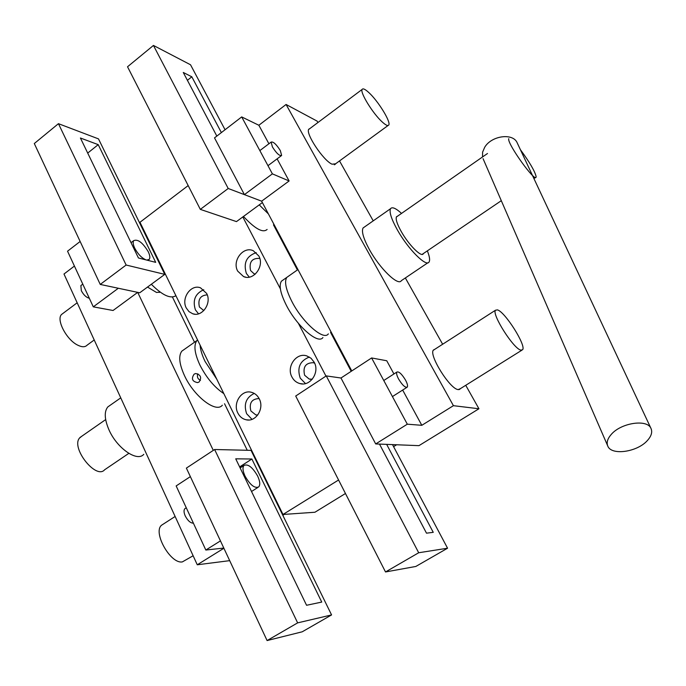 <?xml version="1.0" encoding="UTF-8"?>
<svg xmlns="http://www.w3.org/2000/svg" width="686" height="686" viewBox="0 0 686 686"><rect width="100%" height="100%" fill="white"/><g stroke="black" fill="none" stroke-linecap="round" stroke-linejoin="round"><path stroke-width="1.03" d="M280.334 150.603C276.338 144.292 273.268 141.453 271.124 142.096L272.419 146.933C276.432 153.278 279.511 156.125 281.637 155.473L280.334 150.603M267.12 229.45C262.97 233.231 255.089 228.901 243.461 216.467M268.415 213.929L259.231 204.874M405.537 380.113C401.807 373.999 398.918 371.315 396.877 372.061C396.199 373.21 396.774 375.534 398.592 379.024C402.339 385.163 405.229 387.856 407.27 387.118C407.956 385.952 407.381 383.62 405.537 380.113M110.232 405.229L107.822 406.918C104.092 411.557 104.444 419.112 108.868 429.599C116.791 448.138 137.174 462.27 143.777 454.321M497.461 309.883L495.506 310.218C491.425 313.974 513.634 348.968 520.888 350.126L522.586 349.749C526.548 345.813 505.085 311.847 497.461 309.883M163.277 524.113L161.639 525.167C152.481 532.087 170.514 564.235 182.347 561.903L193.135 555.763M160.155 292.116L156.528 292.459L147.507 287.065M247.26 450.282L224.536 403.728M194.507 342.237L172.426 297.012M213.295 450.385L137.706 292.365L118.326 288.257L93.296 306.848L67.545 251.196L80.142 241.481M190.365 476.624L176.156 485.928L205.826 550.035L220.446 540.894M223.799 548.063L205.826 550.035M74.422 266.057L63.987 274.023L197.268 564.784L229.69 560.651M197.268 564.784L223.893 548.251M137.706 292.365L113.061 310.492L93.296 306.848M193.409 523.195C190.468 523.109 187.75 520.683 185.237 515.923C183.779 512.536 183.651 510.118 184.86 508.678L185.529 508.249M245.082 476.187C242.75 471.059 242.381 467.475 243.967 465.434C247.98 463.667 252.534 467.2 257.627 476.033C260.003 481.195 260.38 484.813 258.751 486.888C254.755 488.638 250.193 485.071 245.082 476.187M89.334 298.281C86.239 297.45 83.563 294.911 81.308 290.667L80.888 285.565L81.523 285.084M145.998 259.891C141.676 258.013 137.92 254.103 134.722 248.169C133.084 244.645 132.75 242.132 133.727 240.632C137.869 238.9 142.714 242.604 148.262 251.745C149.934 255.303 150.268 257.842 149.274 259.359L146.838 260.097M186.283 308.005L188.993 311.624L192.732 313.776C202.199 317.369 212.017 303.075 206.623 293.419L200.535 287.837C190.982 283.893 180.915 298.23 186.283 308.005M203.768 289.715C195.193 293.591 192.406 300.314 195.416 309.875L198.537 313.819M237.708 271.133L243.59 276.595C253.537 281.149 264.727 266.108 258.819 255.998L253.331 250.759C243.307 245.794 231.817 260.886 237.708 271.133M256.23 252.628C246.48 256.11 243.204 263.055 246.385 273.482L249.275 277.127M291.953 377.034C293.745 380.404 296.369 382.574 299.808 383.551C310.149 386.844 320.01 372.292 314.179 362.225L311.058 358.264L306.831 355.923C296.352 352.15 286.105 366.778 291.953 377.034M309.352 357.046C299.876 360.819 296.841 367.85 300.236 378.149L305.467 383.577M237.862 413.075C239.757 416.762 242.57 419.009 246.283 419.815C255.989 422.199 264.556 408.419 259.248 398.823C257.421 395.325 254.755 393.129 251.273 392.255C241.429 389.476 232.554 403.325 237.862 413.075M254.232 393.412C246.008 397.546 243.479 404.32 246.643 413.735L252.002 419.352M257.773 414.996L255.818 414.91L250.862 410.931C249.001 403.128 251.633 399.012 258.776 398.575L259.171 398.669M312.319 379.187L309.232 379.075L304.618 375.242C302.697 366.941 305.622 362.765 313.391 362.705L314.651 363.22M254 273.723L255.329 274.091L254 273.723L250.544 270.507C248.889 261.992 251.968 257.962 259.78 258.416L259.788 258.416M203.828 310.578L199.42 307.011C197.714 299.422 200.321 295.366 207.241 294.869M188.17 185.589L139.961 222.281L282.992 514.474L314.925 512.245L345.47 493.5M282.992 514.474L338.575 480.003M351.206 371.315L330.549 332.393M297.407 269.95L273.474 224.854M325.961 376.1L298.367 323.286M280.385 288.866L242.81 216.948M423.451 253.503L423.305 253.769C421.504 257.687 408.676 244.851 401.25 231.525C397.057 223.945 395.47 219.023 396.491 216.742L397.674 216.09M427.867 262.772L401.379 280.634C398.369 286.508 379.675 268.5 369.265 249.318C363.426 238.496 361.359 231.379 363.065 227.975L364.472 226.989M427.344 250.862C429.573 256.427 430.156 260.123 429.084 261.949C426.521 267.566 408.041 249.121 397.348 229.879C391.346 219.023 389.073 211.965 390.531 208.716C392.135 206.615 395.796 208.184 401.524 213.415M386.655 444.374L433.252 532.336L426.495 533.168L379.487 444.082M385.515 571.961L418.692 552.753L326.262 375.902L295.709 396.028L385.515 571.961L415.827 566.456L447.564 548.217L392.495 444.605M326.262 375.902L340.976 378.012L375.696 443.936L418.957 445.651L478.939 408.762L465.734 385.292M418.692 552.753L447.564 548.217M322.917 337.529C318.287 344.775 296.961 326.279 286.354 305.27C280.428 293.428 278.782 285.402 281.406 281.2L286.774 277.418C284.201 281.603 285.89 289.612 291.859 301.463C302.517 322.489 323.801 341.071 328.345 333.876C323.801 341.071 302.517 322.489 291.859 301.463C285.89 289.612 284.201 281.603 286.774 277.418L297.956 269.564M312.181 296.369L305.484 283.747M482.524 156.965L482.592 152.163L484.728 147.216C491.588 135.528 513.205 132.707 517.235 142.928L651.031 428.527C652.54 432.111 651.374 436.056 647.524 440.378C637.397 452.185 611.029 455.873 607.71 445.883C606.424 442.504 607.539 438.757 611.072 434.641C620.761 422.808 647.421 418.76 651.031 428.527M187.407 80.322L191.814 76.798L221.372 132.587M191.814 76.798L183.265 72.467L216.836 136.085M200.321 209.376L228.206 188.487L153.45 45.439L127.527 66.765L200.321 209.376L236.473 221.604L262.378 202.559M153.45 45.439L190.528 64.767L225.059 129.74M228.206 188.487L261.64 201.178L244.405 194.635L272.385 173.858L241.695 116.92L214.512 137.877L244.405 194.635M200.08 345.084C200.423 349.817 202.104 355.305 205.123 361.556L216.725 379.092M197.619 340.059L196.891 340.565C193.529 345.221 194.55 353.419 199.952 365.132C206.477 377.832 214.444 387.324 223.842 393.627C214.444 387.324 206.477 377.832 199.952 365.132C194.55 353.419 193.529 345.221 196.891 340.565L181.824 351.146C178.334 355.888 179.243 364.103 184.568 375.799C194.104 396.525 216.141 413.349 222.333 405.212M100.242 284.424L139.721 292.793L164.786 274.374L98.492 138.889L58.447 123.677L34.3 143.537L100.242 284.424L126.13 265.028L164.786 274.374M98.227 144.652L80.416 138.006L138.435 257.97L155.696 262.352L98.227 144.652L87.705 153.081M126.13 265.028L58.447 123.677M368.931 92.661C365.192 89.189 362.92 88.125 362.105 89.454C359.841 92.447 373.03 113.782 382.265 122.005C385.849 125.255 388.019 126.241 388.791 124.972C391.011 121.894 378.209 101.116 368.931 92.661M63.112 313.313L61.508 314.505C56.038 319.779 66.559 339.827 77.672 345.127C81.951 347.253 85.098 347.27 87.113 345.161L94.214 339.973M281.406 281.2L283.335 279.845M267.094 640.561L302.226 631.797L331.57 614.93L251.042 450.368L214.615 449.51L186.378 468.109L267.094 640.561L297.638 622.871L331.57 614.93M251.873 459.011L235.727 458.823L306.565 605.275L321.743 602.076L251.873 459.011L239.646 466.917M297.638 622.871L214.615 449.51M508.755 138.683L508.695 139.009C507.623 144.317 535.269 182.759 536.066 177.108L536.135 176.576C534.831 171.131 529.592 162.17 520.408 149.702M81.711 436.287L79.49 438.08C70.838 448.044 96.143 479.891 104.606 469.79L128.814 453.369M255.612 458.531L255.818 460.135M272.042 493.285L273.422 494.915M199.094 381.999L197.611 382.608C192.226 381.553 191.068 378.723 194.138 374.136L195.656 373.518C200.758 374.728 201.907 377.557 199.094 381.999M197.86 373.81C196.805 376.777 197.671 378.955 200.458 380.344M184.191 349.491L181.824 351.146M309.995 128.471L308.777 129.208C305.201 133.298 323.432 160.704 332.075 164.203L335.6 163.791M434.795 349.303L433.483 349.98C428.304 354.439 450.025 389.339 458.197 389.579L460.332 388.67M277.11 158.86L289.115 180.967L261.64 201.178L351.781 370.937M289.115 180.967L272.385 173.858M402.665 390.06L421.813 425.311L453.42 405.683L286.079 104.478L258.862 125.255L268.912 143.768M258.862 125.255L241.695 116.92M421.813 425.311L407.312 424.188L375.696 443.936M453.42 405.683L478.939 408.762M286.079 104.478L317.112 121.113L317.918 122.537M442.65 344.252L405.349 277.959M373.227 220.849L339.519 160.936M340.976 378.012L371.615 357.955L407.312 424.188M371.615 357.955L386.75 360.75L393.927 373.956M148.09 238.882L148.193 240.46M162.025 268.732L163.688 270.747M151.332 284.261C162.299 295.254 170.497 299.07 175.908 295.709M271.124 142.096L259.848 150.594M281.226 155.782L267.977 165.678M396.877 372.061L383.766 380.507M406.841 387.401L392.435 396.577M120.745 397.863L107.822 406.918M495.506 310.218L433.286 350.272M175.127 516.481L161.639 525.167M521.84 350.212L458.84 389.614M184.86 508.678L186.266 507.769M240.126 467.912L243.967 465.434M251.53 491.485L257.867 487.454M80.888 285.565L82.783 284.133M131.035 242.673L133.727 240.632M147.91 260.371L148.416 260.003M194.815 314.188L192.732 313.776M245.837 277.187L243.59 276.595M302.732 383.92L299.808 383.551M248.881 419.986L246.283 419.815M257.361 415.03L255.818 414.91M310.964 379.315L309.232 379.075M203.862 310.552L203.219 310.415M423.305 253.769L422.447 254.352M363.065 227.975L390.531 208.716M483.055 158.646L607.71 445.883M362.105 89.454L308.649 129.474M77.166 302.783L61.508 314.505M388.053 125.504L334.262 164.769M159.967 291.979L159.298 292.476M535.56 177.451L533.922 178.557M501.303 200.689L422.147 254.386M487.489 153.501L396.354 217.016M105.661 419.6L79.979 437.497M252.079 451.319L251.642 451.602M284.304 514.38L282.812 515.306M199.069 382.016L197.611 382.608M334.562 164.717L335.463 164.065M459.2 389.554L460.126 388.979M393.584 446.646L396.611 444.768M146.427 235.487L145.938 235.855"/></g></svg>
